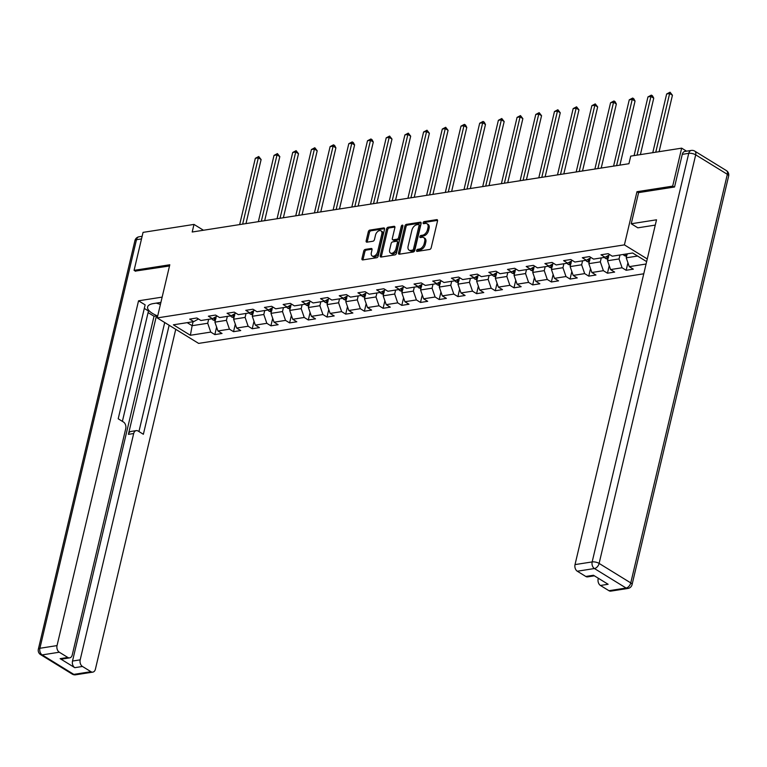 <?xml version="1.0" encoding="UTF-8"?>
<svg xmlns="http://www.w3.org/2000/svg" width="767" height="767" viewBox="0 0 767 767"><rect width="100%" height="100%" fill="white"/><g stroke="black" fill="none" stroke-linecap="round" stroke-linejoin="round"><path stroke-width="1.15" d="M416.586 250.502A1.15 0.719 -58.4 0 0 417.162 251.413L429.664 249.457A1.649 1.026 -58.4 0 0 431.188 247.779L437.535 220.944A1.649 1.026 -58.4 0 0 437.219 219.726A1.649 1.026 -58.4 0 0 436.711 219.64L424.209 221.596A1.15 0.719 -58.4 0 0 423.72 223.686L425.34 223.427A5.273 3.279 -58.4 0 1 426.97 223.715A5.273 3.279 -58.4 0 1 427.976 227.607L427.449 229.851A5.273 3.279 -58.4 0 1 422.55 235.21L420.939 235.459A1.15 0.719 -58.4 0 0 420.441 237.549L422.061 237.291A5.273 3.279 -58.4 0 1 423.691 237.578A5.273 3.279 -58.4 0 1 424.697 241.48L424.17 243.714A5.273 3.279 -58.4 0 1 419.271 249.074L417.66 249.323A1.15 0.719 -58.4 0 0 416.586 250.502M423.691 237.578L424.813 238.269A5.273 3.279 -58.4 0 1 425.81 242.161L425.282 244.405A5.273 3.279 -58.4 0 1 420.393 249.764L418.772 250.013A1.15 0.719 -58.4 0 0 417.679 251.336M437.583 220.369L425.33 222.286A1.15 0.719 -58.4 0 0 424.237 223.6M426.97 223.715L428.091 224.395A5.273 3.279 -58.4 0 1 429.089 228.298L428.561 230.531A5.273 3.279 -58.4 0 1 423.672 235.891L422.051 236.15A1.15 0.719 -58.4 0 0 420.958 237.463M365.274 249.409A1.649 1.026 -58.4 0 0 363.74 251.077L361.957 258.613A1.649 1.026 -58.4 0 0 362.273 259.831A1.649 1.026 -58.4 0 0 362.781 259.917L376.664 257.741A1.649 1.026 -58.4 0 0 378.198 256.073L384.535 229.237A1.649 1.026 -58.4 0 0 384.229 228.02A1.649 1.026 -58.4 0 0 383.711 227.924L369.838 230.1A1.649 1.026 -58.4 0 0 368.304 231.768L366.156 240.867A1.649 1.026 -58.4 0 0 366.473 242.084A1.649 1.026 -58.4 0 0 366.981 242.171L372.915 241.241A1.649 1.026 -58.4 0 0 374.449 239.572L375.514 235.057A4.41 2.742 -58.4 0 1 380.969 230.819A4.41 2.742 -58.4 0 1 381.813 234.079L377.632 251.739A4.41 2.742 -58.4 0 1 372.177 255.986A4.41 2.742 -58.4 0 1 371.343 252.727L372.033 249.783A1.649 1.026 -58.4 0 0 371.717 248.566A1.649 1.026 -58.4 0 0 371.209 248.479L365.274 249.409L366.386 250.09A1.649 1.026 -58.4 0 0 364.862 251.768L363.079 259.294A1.649 1.026 -58.4 0 0 363.04 259.879M169.795 264.768L134.081 270.348L143.055 232.372L193.993 224.415L192.201 232.008L628.93 163.716L630.723 156.123L681.662 148.156L672.678 186.132L636.965 191.712L624.405 244.874L157.225 317.922L169.795 264.768M398.543 252.889A1.649 1.026 -58.4 0 0 398.859 254.107A1.649 1.026 -58.4 0 0 399.367 254.193L413.25 252.027A1.649 1.026 -58.4 0 0 414.784 250.349L421.121 223.513A1.649 1.026 -58.4 0 0 420.815 222.296A1.649 1.026 -58.4 0 0 420.297 222.209L406.424 224.376A1.649 1.026 -58.4 0 0 404.89 226.054L398.543 252.889L399.665 253.58A1.649 1.026 -58.4 0 0 399.626 254.155M394.957 254.884L381.074 257.05A1.649 1.026 -58.4 0 1 380.566 256.964A1.649 1.026 -58.4 0 1 380.25 255.747L386.597 228.911A1.649 1.026 -58.4 0 1 388.131 227.233L394.065 226.303A1.649 1.026 -58.4 0 1 394.583 226.399A1.649 1.026 -58.4 0 1 394.89 227.617L392.32 238.499A1.649 1.026 -58.4 0 0 392.627 239.716A1.649 1.026 -58.4 0 0 393.145 239.803L397.085 239.189A1.649 1.026 -58.4 0 0 398.61 237.511L401.294 226.188A1.15 0.719 -58.4 0 1 402.934 225.929L396.491 253.206A1.649 1.026 -58.4 0 1 394.957 254.884M643.762 273.79L198.615 343.395L157.225 317.922M624.405 244.874L647.271 258.949M216.61 327.087L214.837 334.604L222.027 333.482L217.943 330.97L229.448 329.168L233.532 331.68L240.723 330.558L236.639 328.046L248.144 326.243L252.228 328.755L259.419 327.634L255.334 325.122L266.839 323.319L270.924 325.831L278.114 324.709L274.03 322.198L285.535 320.395L289.619 322.907L296.81 321.785L292.726 319.273L304.231 317.471L308.315 319.983L315.505 318.861L311.421 316.349L322.926 314.547L327.01 317.059L334.201 315.937L330.117 313.425L341.622 311.623L345.706 314.134L352.897 313.013L348.812 310.501L360.317 308.698L364.402 311.21L371.592 310.089L367.508 307.577L379.023 305.774L383.097 308.296L390.288 307.164L386.213 304.652L397.718 302.86L401.793 305.371L408.984 304.24L404.909 301.728L416.414 299.935L420.489 302.447L427.689 301.316L423.605 298.804L435.11 297.011L439.194 299.523L446.384 298.392L442.3 295.88L453.805 294.087L457.889 296.599L465.08 295.477L460.996 292.956L472.501 291.163L476.585 293.675L483.776 292.553L479.691 290.041L491.196 288.239L495.281 290.751L502.471 289.629L498.387 287.117L509.892 285.314L513.976 287.826L521.167 286.705L517.083 284.193L528.588 282.39L532.672 284.902L539.863 283.78L535.778 281.268L547.283 279.466L551.368 281.978L558.558 280.856L554.474 278.344L565.979 276.542L570.063 279.054L577.254 277.932L573.17 275.42L584.675 273.618L588.759 276.13L595.949 275.008L591.865 272.496L603.38 270.693L607.454 273.205L614.645 272.084L610.57 269.572L622.075 267.769L626.15 270.281L633.341 269.159L629.266 266.648L646.073 264.021M214.837 334.604L210.752 332.092L190.379 335.275L173.38 324.815L193.754 321.622L189.67 319.11L196.86 317.989L200.944 320.501L212.449 318.698L208.365 316.186L215.556 315.064L219.64 317.576L231.145 315.783L227.061 313.262L234.251 312.14L238.336 314.652L249.841 312.859L245.756 310.338L252.947 309.216L257.031 311.728L268.536 309.935L264.452 307.423L271.643 306.292L275.727 308.804L287.232 307.011L283.148 304.499L290.338 303.368L294.423 305.88L305.928 304.087L301.843 301.575L309.034 300.443L313.118 302.955L324.623 301.163L320.539 298.651L327.73 297.519L331.814 300.041L343.319 298.238L339.235 295.726L346.435 294.605L350.509 297.117L362.014 295.314L357.94 292.802L365.13 291.681L369.205 294.192L380.71 292.39L376.635 289.878L383.826 288.756L387.901 291.268L399.415 289.466L395.331 286.954L402.522 285.832L406.606 288.344L418.111 286.542L414.027 284.03L421.217 282.908L425.302 285.42L436.807 283.617L432.722 281.106L439.913 279.984L443.997 282.496L455.502 280.693L451.418 278.181L458.608 277.06L462.693 279.572L474.198 277.769L470.113 275.257L477.304 274.135L481.388 276.647L492.893 274.845L488.809 272.333L496 271.211L500.084 273.723L511.589 271.93L507.505 269.409L514.695 268.287L518.78 270.799L530.285 269.006L526.2 266.485L533.391 265.363L537.475 267.875L548.98 266.082L544.896 263.57L552.087 262.439L556.171 264.951L567.676 263.158L563.601 260.646L570.792 259.514L574.866 262.026L586.371 260.234L582.297 257.722L589.487 256.59L593.562 259.112L605.067 257.309L600.992 254.797L608.183 253.666L612.258 256.188L632.641 252.995L646.639 261.614M227.348 316.368L226.409 320.338L214.904 322.14L216.217 316.579M214.904 322.14L217.943 330.97M226.409 320.338L229.448 329.168M212.449 318.698L217.157 316.052M246.044 313.444L245.104 317.413L233.599 319.216L234.913 313.655M233.599 319.216L236.639 328.046M245.104 317.413L248.144 326.243M231.145 315.783L235.852 313.128M264.74 310.53L263.8 314.489L252.295 316.292L253.609 310.74M252.295 316.292L255.334 325.122M263.8 314.489L266.839 323.319M249.841 312.859L254.558 310.204M283.435 307.605L282.496 311.565L270.991 313.367L272.304 307.816M270.991 313.367L274.03 322.198M282.496 311.565L285.535 320.395M268.536 309.935L273.253 307.279M302.131 304.681L301.191 308.641L289.686 310.443L291 304.892M289.686 310.443L292.726 319.273M301.191 308.641L304.231 317.471M287.232 307.011L291.949 304.355M320.827 301.757L319.887 305.717L308.382 307.519L309.695 301.968M308.382 307.519L311.421 316.349M319.887 305.717L322.926 314.547M305.928 304.087L310.645 301.431M339.522 298.833L338.592 302.792L327.078 304.595L328.391 299.044M327.078 304.595L330.117 313.425M338.592 302.792L341.622 311.623M324.623 301.163L329.34 298.516M358.218 295.909L357.288 299.868L345.783 301.671L347.087 296.12M345.783 301.671L348.812 310.501M357.288 299.868L360.317 308.698M343.319 298.238L348.036 295.592M376.913 292.984L375.983 296.954L364.478 298.747L365.792 293.195M364.478 298.747L367.508 307.577M375.983 296.954L379.023 305.774M362.014 295.314L366.731 292.668M395.619 290.06L394.679 294.029L383.174 295.822L384.488 290.271M383.174 295.822L386.213 304.652M394.679 294.029L397.718 302.86M380.71 292.39L385.427 289.744M414.314 287.136L413.375 291.105L401.87 292.898L403.183 287.347M401.87 292.898L404.909 301.728M413.375 291.105L416.414 299.935M399.415 289.466L404.123 286.82M433.01 284.212L432.07 288.181L420.565 289.974L421.879 284.423M420.565 289.974L423.605 298.804M432.07 288.181L435.11 297.011M418.111 286.542L422.818 283.895M451.705 281.288L450.766 285.257L439.261 287.05L440.574 281.499M439.261 287.05L442.3 295.88M450.766 285.257L453.805 294.087M436.807 283.617L441.514 280.971M470.401 278.363L469.462 282.333L457.957 284.135L459.27 278.574M457.957 284.135L460.996 292.956M469.462 282.333L472.501 291.163M455.502 280.693L460.21 278.047M489.097 275.439L488.157 279.409L476.652 281.211L477.966 275.65M476.652 281.211L479.691 290.041M488.157 279.409L491.196 288.239M474.198 277.769L478.915 275.123M507.792 272.515L506.853 276.484L495.348 278.287L496.661 272.726M495.348 278.287L498.387 287.117M506.853 276.484L509.892 285.314M492.893 274.845L497.61 272.199M526.488 269.601L525.548 273.56L514.043 275.363L515.357 269.811M514.043 275.363L517.083 284.193M525.548 273.56L528.588 282.39M511.589 271.93L516.306 269.275M545.184 266.676L544.244 270.636L532.739 272.438L534.053 266.887M532.739 272.438L535.778 281.268M544.244 270.636L547.283 279.466M530.285 269.006L535.002 266.35M563.879 263.752L562.949 267.712L551.435 269.514L552.748 263.963M551.435 269.514L554.474 278.344M562.949 267.712L565.979 276.542M548.98 266.082L553.697 263.426M582.575 260.828L581.645 264.788L570.14 266.59L571.444 261.039M570.14 266.59L573.17 275.42M581.645 264.788L584.675 273.618M567.676 263.158L572.393 260.502M601.27 257.904L600.34 261.863L588.835 263.666L590.149 258.115M588.835 263.666L591.865 272.496M600.34 261.863L603.38 270.693M586.371 260.234L591.089 257.578M619.976 254.98L619.036 258.939L607.531 260.742L608.845 255.19M607.531 260.742L610.57 269.572M619.036 258.939L622.075 267.769M605.067 257.309L609.784 254.663M637.588 256.044L626.227 257.817L627.166 253.858M626.227 257.817L629.266 266.648M674.193 187.062L672.678 186.132M686.551 151.166L681.662 148.156M134.081 270.348L135.596 271.278M203.466 230.244L193.993 224.415M193.073 321.728L192.133 325.697L207.713 323.262L208.653 319.293M187.186 322.648L192.133 325.697L190.379 335.275M207.713 323.262L210.752 332.092M193.754 321.622L198.461 318.976M627.933 262.774L626.15 270.281M609.238 265.698L607.454 273.205M590.532 268.623L588.759 276.13M571.837 271.547L570.063 279.054M553.141 274.471L551.368 281.978M534.446 277.395L532.672 284.902M515.75 280.319L513.976 287.826M497.054 283.234L495.281 290.751M478.359 286.158L476.585 293.675M459.663 289.082L457.889 296.599M440.967 292.006L439.194 299.523M422.272 294.931L420.489 302.447M403.576 297.855L401.793 305.371M384.881 300.779L383.097 308.296M366.175 303.703L364.402 311.21M347.48 306.627L345.706 314.134M328.784 309.552L327.01 317.059M310.089 312.476L308.315 319.983M291.393 315.4L289.619 322.907M272.697 318.324L270.924 325.831M254.002 321.248L252.228 328.755M235.306 324.163L233.532 331.68M636.965 191.712L638.575 192.709M421.169 222.938L407.536 225.067A1.649 1.026 -58.4 0 0 406.011 226.744L399.665 253.58M412.454 250.138A1.15 0.719 -58.4 0 0 413.518 248.968L419.089 225.412A1.15 0.719 -58.4 0 0 418.514 224.491L416.807 224.76A5.273 3.279 -58.4 0 0 411.917 230.119L408.111 246.226A5.273 3.279 -58.4 0 0 409.108 250.128A5.273 3.279 -58.4 0 0 410.748 250.406L412.454 250.138L413.566 250.828A1.15 0.719 -58.4 0 0 414.64 249.658L413.518 248.968M418.868 224.558L419.99 225.249A1.15 0.719 -58.4 0 1 420.211 226.102L414.64 249.658M409.108 250.128L410.23 250.809A5.273 3.279 -58.4 0 0 411.86 251.097L410.748 250.406M413.566 250.828L411.86 251.097M394.938 227.032L389.243 227.924A1.649 1.026 -58.4 0 0 387.718 229.601L381.372 256.437A1.649 1.026 -58.4 0 0 381.333 257.012M392.627 239.716L393.749 240.407A1.649 1.026 -58.4 0 0 394.257 240.493L398.198 239.879A1.649 1.026 -58.4 0 0 399.732 238.201L402.407 226.869L401.294 226.188M402.924 225.997A1.15 0.719 -58.4 0 0 402.407 226.869M389.646 249.793A4.41 2.742 -58.4 0 0 390.489 253.052A4.41 2.742 -58.4 0 0 395.945 248.805L397.411 242.583A1.649 1.026 -58.4 0 0 397.105 241.365A1.649 1.026 -58.4 0 0 396.587 241.279L392.646 241.893A1.649 1.026 -58.4 0 0 391.122 243.57L389.646 249.793M390.489 253.052L391.601 253.743A4.41 2.742 -58.4 0 0 397.057 249.496L395.945 248.805M397.105 241.365L398.217 242.056A1.649 1.026 -58.4 0 1 398.533 243.273L397.057 249.496M372.081 249.208L366.386 250.09M372.177 255.986L373.289 256.677A4.41 2.742 -58.4 0 0 378.754 252.429L377.632 251.739M380.969 230.819L382.091 231.5A4.41 2.742 -58.4 0 1 382.925 234.76L378.754 252.429M384.583 228.652L370.95 230.79A1.649 1.026 -58.4 0 0 369.426 232.459L367.278 241.557A1.649 1.026 -58.4 0 0 367.23 242.132M626.562 256.399L624.367 255.632A4.449 3.078 -98.9 0 1 623.226 254.471M659.093 151.684L672.438 95.242L669.639 93.516L666.648 93.986L652.775 152.671M625.498 254.117A4.449 3.078 81.1 0 0 625.843 254.577L627.281 254.356M655.766 152.202L669.639 93.516L670.051 92.203L672.438 95.242M666.648 93.986L670.051 92.203M160.418 304.432L156.324 303.118M655.277 225.105A18.878 6.932 -166.7 0 0 654.855 225.162L637.837 227.828L631.241 223.763L656.523 219.803L575.02 564.598L592.162 561.923L688.747 153.333L682.275 154.349L674.548 187.004L638.595 192.622L631.241 223.763M598.318 578.241L598.174 578.855L599.075 578.711M608.95 590.705L626.083 588.03A5.033 3.48 81.1 0 0 627.943 588.442L610.8 591.127A5.033 3.48 -98.9 0 1 608.95 590.705L600.446 585.47A5.033 3.48 -98.9 0 1 598.174 578.855M594.387 575.816L587.656 576.87A5.033 3.48 -98.9 0 1 585.796 576.458L577.302 571.223A5.033 3.48 -98.9 0 1 575.02 564.598M600.446 585.47L608.116 584.272L593.466 575.26L585.796 576.458M682.275 154.349A5.033 3.48 -98.9 0 1 684.845 151.435L691.326 150.428A5.033 3.48 81.1 0 0 688.747 153.333A5.033 1.85 13.3 0 1 695.698 154.838L599.113 563.419L630.762 582.91L727.346 174.32L695.698 154.838A5.033 3.135 121.6 0 0 694.739 151.109A5.033 5.033 0 0 0 691.326 150.428M160.897 302.399L153.41 303.569A18.878 6.932 -166.7 0 0 147.619 306.973A18.878 6.932 -166.7 0 0 157.695 315.975M162.153 297.117L138.539 300.808L145.136 304.863L118.204 418.782L123.468 422.023A5.033 3.48 81.1 0 1 125.74 428.638L72.242 654.96A5.033 3.48 81.1 0 1 69.663 657.865L61.993 659.064A5.033 3.48 -98.9 0 1 60.142 658.652L74.792 667.673A5.033 3.48 -98.9 0 1 72.51 661.049L154.023 316.253L148.098 312.61M122.384 421.361L148.472 310.99L144.301 308.42M154.023 316.253L156.42 315.879L157.551 316.579M138.539 300.808L57.036 645.593A5.033 3.48 81.1 0 0 59.308 652.218L67.812 657.453A5.033 3.48 81.1 0 0 69.663 657.865M72.51 661.049L80.18 659.85A5.033 3.48 81.1 0 0 82.462 666.465L90.966 671.7A5.033 3.48 81.1 0 0 92.817 672.122A5.033 3.48 81.1 0 0 95.396 669.207L175.739 329.321M80.18 659.85L133.679 433.528A5.033 3.48 81.1 0 1 136.258 430.623A5.033 3.48 81.1 0 1 138.118 431.035L143.371 434.275L169.143 325.256M135.289 271.096L169.507 265.976M133.679 433.528L128.405 434.352L156.42 315.879M128.405 434.352A5.033 3.48 -98.9 0 1 130.984 431.447L136.258 430.623M138.942 431.543L164.713 322.533M607.867 259.323L605.671 258.556A4.449 3.078 -98.9 0 1 604.521 257.396M640.397 154.608L653.743 98.166L650.943 96.441L647.952 96.91L634.079 155.596M608.404 257.041A4.449 3.078 -98.9 0 1 607.723 255.814M606.496 256.504A4.449 3.078 81.1 0 0 607.148 257.501L608.586 257.271M637.07 155.126L650.943 96.441L651.356 95.127L652.468 95.808L653.743 98.166M647.952 96.91L651.356 95.127M589.171 262.247L586.976 261.48A4.449 3.078 -98.9 0 1 585.825 260.32M619.909 165.126L635.047 101.091L632.248 99.365L629.256 99.835L613.581 166.113M589.708 259.965A4.449 3.078 -98.9 0 1 589.027 258.738M587.8 259.428A4.449 3.078 81.1 0 0 588.452 260.425L589.89 260.195M616.582 165.643L632.248 99.365L632.66 98.051L633.772 98.732L635.047 101.091M629.256 99.835L632.66 98.051M570.475 265.171L568.28 264.404A4.449 3.078 -98.9 0 1 567.129 263.244M601.213 168.05L616.352 104.005L613.552 102.289L610.561 102.759L594.885 169.037M571.012 262.889A4.449 3.078 -98.9 0 1 570.332 261.662M569.104 262.352A4.449 3.078 81.1 0 0 569.756 263.349L571.194 263.119M597.886 168.567L613.552 102.289L613.964 100.976L615.076 101.656L616.352 104.005M610.561 102.759L613.964 100.976M551.78 268.095L549.575 267.328A4.449 3.078 -98.9 0 1 548.434 266.168M582.517 170.974L597.656 106.929L594.856 105.213L591.856 105.683L576.19 171.961M552.317 265.813A4.449 3.078 -98.9 0 1 551.636 264.586M550.409 265.277A4.449 3.078 81.1 0 0 551.061 266.274L552.499 266.044M579.19 171.492L594.856 105.213L595.259 103.89L597.656 106.929M591.856 105.683L595.259 103.89M533.075 271.019L530.879 270.252A4.449 3.078 -98.9 0 1 529.738 269.092M563.822 173.898L578.96 109.854L576.161 108.137L573.16 108.607L557.494 174.886M533.621 268.738A4.449 3.078 -98.9 0 1 532.94 267.51M531.713 268.201A4.449 3.078 81.1 0 0 532.365 269.198L533.803 268.968M560.495 174.416L576.161 108.137L576.563 106.814L578.96 109.854M573.16 108.607L576.563 106.814M514.379 273.934L512.183 273.177A4.449 3.078 -98.9 0 1 511.043 272.007M545.126 176.822L560.255 112.778L557.465 111.062L554.464 111.531L538.798 177.81M514.925 271.662A4.449 3.078 -98.9 0 1 514.245 270.435M513.018 271.125A4.449 3.078 81.1 0 0 513.669 272.122L515.108 271.892M541.799 177.34L557.465 111.062L557.868 109.739L560.255 112.778M554.464 111.531L557.868 109.739M495.683 276.858L493.488 276.101A4.449 3.078 -98.9 0 1 492.347 274.931M526.421 179.746L541.56 115.702L538.77 113.986L535.769 114.456L520.103 180.734M496.22 274.586A4.449 3.078 -98.9 0 1 495.549 273.359M494.312 274.049A4.449 3.078 81.1 0 0 494.974 275.046L496.412 274.816M523.104 180.264L538.77 113.986L539.172 112.663L541.56 115.702M535.769 114.456L539.172 112.663M476.988 279.782L474.792 279.025A4.449 3.078 -98.9 0 1 473.651 277.855M507.725 182.671L522.864 118.626L520.074 116.91L517.073 117.37L501.407 183.658M477.525 277.51A4.449 3.078 -98.9 0 1 476.844 276.283M475.617 276.973A4.449 3.078 81.1 0 0 476.278 277.961L477.716 277.74M504.398 183.188L520.074 116.91L520.477 115.587L522.864 118.626M517.073 117.37L520.477 115.587M458.292 282.707L456.097 281.949A4.449 3.078 -98.9 0 1 454.956 280.78M489.03 185.595L504.168 121.55L501.378 119.834L498.377 120.294L482.711 186.582M458.829 280.434A4.449 3.078 -98.9 0 1 458.148 279.207M456.921 279.897A4.449 3.078 81.1 0 0 457.583 280.885L459.021 280.664M485.703 186.113L501.378 119.834L501.781 118.511L504.168 121.55M498.377 120.294L501.781 118.511M439.596 285.631L437.401 284.873A4.449 3.078 -98.9 0 1 436.26 283.704M470.334 188.509L485.473 124.475L482.683 122.749L479.682 123.219L464.016 189.507M440.133 283.359A4.449 3.078 -98.9 0 1 439.453 282.131M438.225 282.822A4.449 3.078 81.1 0 0 438.887 283.809L440.325 283.589M467.007 189.037L482.683 122.749L483.085 121.435L484.207 122.126L485.473 124.475M479.682 123.219L483.085 121.435M420.901 288.555L418.705 287.798A4.449 3.078 -98.9 0 1 417.564 286.628M451.638 191.434L466.777 127.399L463.977 125.673L460.986 126.143L445.32 192.431M421.438 286.283A4.449 3.078 -98.9 0 1 420.757 285.056M419.53 285.746A4.449 3.078 81.1 0 0 420.182 286.733L421.62 286.513M448.312 191.961L463.977 125.673L464.39 124.359L465.511 125.05L466.777 127.399M460.986 126.143L464.39 124.359M402.205 291.479L400.01 290.722A4.449 3.078 -98.9 0 1 398.869 289.552M432.943 194.358L448.081 130.323L445.282 128.597L442.291 129.067L426.625 195.345M402.742 289.207A4.449 3.078 -98.9 0 1 402.061 287.98M400.834 288.67A4.449 3.078 81.1 0 0 401.486 289.658L402.924 289.437M429.616 194.885L445.282 128.597L445.694 127.284L448.081 130.323M442.291 129.067L445.694 127.284M383.51 294.403L381.314 293.646A4.449 3.078 -98.9 0 1 380.164 292.476M414.247 197.282L429.386 133.247L426.586 131.521L423.595 131.991L407.929 198.27M384.046 292.122A4.449 3.078 -98.9 0 1 383.366 290.904M382.139 291.594A4.449 3.078 81.1 0 0 382.791 292.582L384.229 292.361M410.92 197.809L426.586 131.521L426.998 130.208L429.386 133.247M423.595 131.991L426.998 130.208M364.814 297.328L362.618 296.57A4.449 3.078 -98.9 0 1 361.468 295.4M395.551 200.206L410.69 136.171L407.891 134.446L404.899 134.915L389.224 201.194M365.351 295.046A4.449 3.078 -98.9 0 1 364.67 293.828M363.443 294.518A4.449 3.078 81.1 0 0 364.095 295.506L365.533 295.285M392.225 200.724L407.891 134.446L408.303 133.132L410.69 136.171M404.899 134.915L408.303 133.132M346.118 300.252L343.923 299.485A4.449 3.078 -98.9 0 1 342.772 298.325M376.856 203.13L391.995 139.095L389.195 137.37L386.204 137.839L370.528 204.118M346.655 297.97A4.449 3.078 -98.9 0 1 345.975 296.743M344.747 297.433A4.449 3.078 81.1 0 0 345.399 298.43L346.837 298.21M373.529 203.648L389.195 137.37L389.607 136.056L391.995 139.095M386.204 137.839L389.607 136.056M327.423 303.176L325.218 302.409A4.449 3.078 -98.9 0 1 324.077 301.249M358.16 206.055L373.299 142.02L370.499 140.294L367.498 140.764L351.832 207.042M327.96 300.894A4.449 3.078 -98.9 0 1 327.279 299.667M326.052 300.357A4.449 3.078 81.1 0 0 326.704 301.354L328.142 301.124M354.833 206.572L370.499 140.294L370.902 138.98L372.024 139.661L373.299 142.02M367.498 140.764L370.902 138.98M308.717 306.1L306.522 305.333A4.449 3.078 -98.9 0 1 305.381 304.173M339.465 208.979L354.603 144.944L351.804 143.218L348.803 143.688L333.137 209.966M309.264 303.818A4.449 3.078 -98.9 0 1 308.583 302.591M307.356 303.281A4.449 3.078 81.1 0 0 308.008 304.278L309.446 304.048M336.138 209.496L351.804 143.218L352.206 141.905L353.328 142.585L354.603 144.944M348.803 143.688L352.206 141.905M290.022 309.024L287.826 308.257A4.449 3.078 -98.9 0 1 286.685 307.097M320.769 211.903L335.898 147.858L333.108 146.142L330.107 146.612L314.441 212.89M290.568 306.742A4.449 3.078 -98.9 0 1 289.888 305.515M288.651 306.206A4.449 3.078 81.1 0 0 289.312 307.203L290.751 306.973M317.442 212.421L333.108 146.142L333.511 144.829L334.633 145.509L335.898 147.858M330.107 146.612L333.511 144.829M271.326 311.948L269.131 311.181A4.449 3.078 -98.9 0 1 267.99 310.021M302.064 214.827L317.202 150.783L314.412 149.066L311.412 149.536L295.746 215.815M271.863 309.667A4.449 3.078 -98.9 0 1 271.192 308.439M269.955 309.13A4.449 3.078 81.1 0 0 270.617 310.127L272.055 309.897M298.747 215.345L314.412 149.066L314.815 147.743L317.202 150.783M311.412 149.536L314.815 147.743M252.631 314.873L250.435 314.106A4.449 3.078 -98.9 0 1 249.294 312.936M283.368 217.751L298.507 153.707L295.717 151.991L292.716 152.46L277.05 218.739M253.168 312.591A4.449 3.078 -98.9 0 1 252.487 311.364M251.26 312.054A4.449 3.078 81.1 0 0 251.921 313.051L253.359 312.821M280.041 218.269L295.717 151.991L296.12 150.668L298.507 153.707M292.716 152.46L296.12 150.668M233.935 317.787L231.739 317.03A4.449 3.078 -98.9 0 1 230.599 315.86M264.673 220.675L279.811 156.631L277.021 154.915L274.02 155.385L258.354 221.663M234.472 315.515A4.449 3.078 -98.9 0 1 233.791 314.288M232.564 314.978A4.449 3.078 81.1 0 0 233.226 315.975L234.664 315.745M261.346 221.193L277.021 154.915L277.424 153.592L279.811 156.631M274.02 155.385L277.424 153.592M215.239 320.711L213.044 319.954A4.449 3.078 -98.9 0 1 211.903 318.784M245.977 223.6L261.116 159.555L258.326 157.839L255.325 158.309L239.659 224.587M215.776 318.439A4.449 3.078 -98.9 0 1 215.096 317.212M213.868 317.902A4.449 3.078 81.1 0 0 214.53 318.89L215.968 318.669M242.65 224.117L258.326 157.839L258.728 156.516L261.116 159.555M255.325 158.309L258.728 156.516M420.393 249.764L419.271 249.074M425.282 244.405L424.17 243.714M425.81 242.161L424.697 241.48M422.051 236.15L420.939 235.459M423.672 235.891L422.55 235.21M428.561 230.531L427.449 229.851M429.089 228.298L427.976 227.607M425.33 222.286L424.209 221.596M437.535 220.148L436.711 219.64M418.772 250.013L417.66 249.323M406.011 226.744L404.89 226.054M407.536 225.067L406.424 224.376M421.121 222.708L420.297 222.209M420.211 226.102L419.089 225.412M381.372 256.437L380.25 255.747M387.718 229.601L386.597 228.911M389.243 227.924L388.131 227.233M394.89 226.811L394.065 226.303M394.257 240.493L393.145 239.803M398.198 239.879L397.085 239.189M399.732 238.201L398.61 237.511M398.533 243.273L397.411 242.583M372.033 248.978L371.209 248.479M382.925 234.76L381.813 234.079M367.278 241.557L366.156 240.867M369.426 232.459L368.304 231.768M370.95 230.79L369.838 230.1M384.535 228.432L383.711 227.924M363.079 259.294L361.957 258.613M364.862 251.768L363.74 251.077M624.453 255.67L626.821 255.296M625.977 254.04L625.843 254.577M627.943 588.442A5.033 5.033 0 0 0 632.066 584.627A5.033 1.85 13.3 0 0 630.762 582.91A5.033 3.135 121.6 0 1 626.083 588.03L594.435 568.539L577.302 571.223M594.435 568.539A5.033 3.135 -58.4 0 0 599.113 563.419A5.033 1.85 13.3 0 0 592.162 561.923A5.033 3.48 81.1 0 0 594.435 568.539M726.387 170.59A5.033 3.135 -58.4 0 1 727.346 174.32A5.033 1.85 13.3 0 1 728.65 176.036A5.033 5.033 0 0 0 726.387 170.59L694.739 151.109M82.462 666.465L74.792 667.673M60.142 658.652L67.812 657.453M59.308 652.218L42.175 654.903L73.824 674.385L90.966 671.7M141.511 238.901L136.478 239.688L39.894 648.278L57.036 645.593M42.175 654.903A5.033 3.48 -98.9 0 1 39.894 648.278A5.033 1.85 13.3 0 0 38.35 649.189A5.033 5.033 0 0 0 40.613 654.635A5.033 3.135 -58.4 0 0 42.175 654.903M73.824 674.385A5.033 3.135 121.6 0 1 72.261 674.116A5.033 5.033 0 0 0 75.674 674.797A5.033 3.48 -98.9 0 1 73.824 674.385M38.35 649.189L134.934 240.598A5.033 1.85 13.3 0 1 136.478 239.688A5.033 3.48 -98.9 0 1 139.057 236.782L142.135 236.303M605.757 258.594L608.126 258.22M607.522 255.929L607.148 257.501M587.062 261.518L589.43 261.144M588.826 258.853L588.452 260.425M568.357 264.433L570.734 264.069M570.13 261.777L569.756 263.349M549.661 267.357L552.039 266.993M551.435 264.701L551.061 266.274M530.965 270.281L533.343 269.917M532.739 267.625L532.365 269.198M512.27 273.205L514.647 272.841M514.043 270.55L513.669 272.122M493.574 276.13L495.942 275.765M495.348 273.474L494.974 275.046M474.878 279.054L477.247 278.68M476.643 276.398L476.278 277.961M456.183 281.978L458.551 281.604M457.947 279.322L457.583 280.885M437.487 284.902L439.855 284.528M439.251 282.246L438.887 283.809M418.792 287.826L421.16 287.452M420.556 285.171L420.182 286.733M400.096 290.751L402.464 290.377M401.86 288.085L401.486 289.658M381.4 293.675L383.768 293.301M383.164 291.009L382.791 292.582M362.705 296.599L365.073 296.225M364.469 293.934L364.095 295.506M344 299.523L346.377 299.149M345.773 296.858L345.399 298.43M325.304 302.447L327.682 302.073M327.078 299.782L326.704 301.354M306.608 305.371L308.986 304.998M308.382 302.706L308.008 304.278M287.913 308.286L290.29 307.922M289.686 305.63L289.312 307.203M269.217 311.21L271.585 310.846M270.991 308.555L270.617 310.127M250.521 314.134L252.889 313.77M252.285 311.479L251.921 313.051M231.826 317.059L234.194 316.694M233.59 314.403L233.226 315.975M213.13 319.983L215.498 319.609M214.894 317.327L214.53 318.89M632.066 584.627L728.65 176.036M40.613 654.635L72.261 674.116M75.674 674.797L92.817 672.122M139.057 236.782A5.033 5.033 0 0 0 134.934 240.598"/></g></svg>
